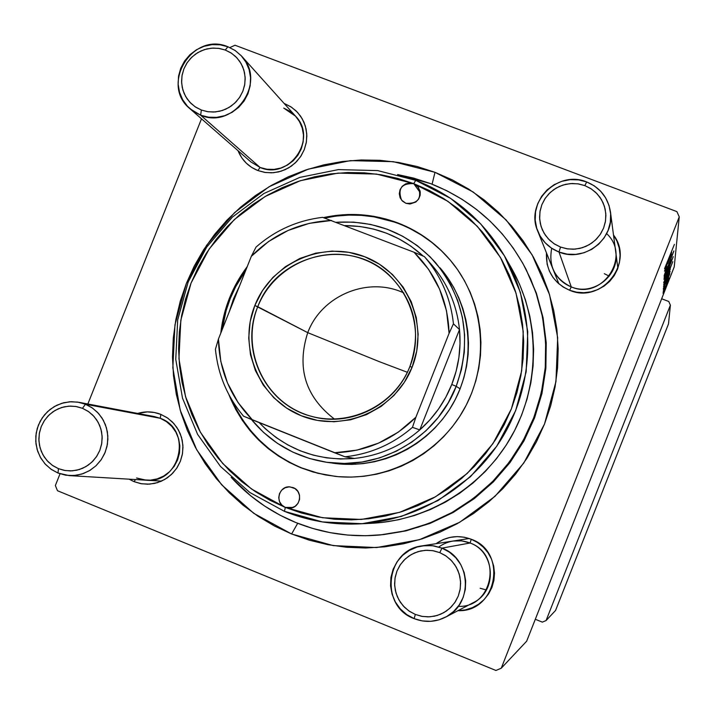 <?xml version="1.0" encoding="UTF-8"?>
<svg xmlns="http://www.w3.org/2000/svg" width="715" height="715" viewBox="0 0 715 715"><rect width="100%" height="100%" fill="white"/><g stroke="black" fill="none" stroke-linecap="round" stroke-linejoin="round"><path stroke-width="1.07" d="M284.507 103.604L291.523 107.223L297.529 112.353L302.213 118.726L305.35 126.019L306.762 133.884L306.395 141.901L304.259 149.685L300.461 156.826L295.197 162.984L288.717 167.837L281.37 171.135L273.514 172.726L265.551 172.53L257.874 170.545C248.471 166.729 241.858 160.115 238.032 150.695L241.813 157.881L246.273 163.154L251.698 167.435L257.874 170.545L264.568 172.378L271.521 172.842L278.466 171.94L285.133 169.687L291.273 166.184L296.636 161.554L301.024 155.986L304.259 149.685L306.226 142.893L306.842 135.886L306.083 128.923L303.991 122.283L300.631 116.205L296.144 110.941L290.701 106.687L284.507 103.604M260.09 167.471L200.638 115.186L260.09 167.471L266.901 169.232L273.97 169.41L280.941 167.998L287.457 165.067L293.195 160.759L297.869 155.307L301.238 148.961L303.133 142.062L303.464 134.947L302.204 127.976L299.433 121.505L295.268 115.848L289.95 111.299L283.721 108.081L295.617 116.223C318.05 138.781 289.2 180.368 260.09 167.471L257.874 170.545L260.09 167.471L250.929 161.965L190.127 108.868C159.785 84.862 192.317 31.353 227.906 46.761L220.086 44.804L211.98 44.652L203.99 46.323L196.527 49.719L189.958 54.689L184.604 60.963L180.734 68.238L178.544 76.156L178.142 84.307L179.545 92.306L182.691 99.734L187.428 106.231L193.506 111.469L200.638 115.186L201.371 110.03L195.115 106.776L189.779 102.191L185.623 96.489L182.861 89.974L181.628 82.967L181.985 75.808L183.907 68.863L187.294 62.482L191.995 56.977L197.76 52.624L204.302 49.639L211.309 48.182L218.424 48.307L225.279 50.032L227.906 46.761L235.298 50.604L241.563 56.083C267.303 81.966 234.064 129.933 200.638 115.186L190.127 108.868M551.721 248.302C548.369 266.123 554.885 278.993 571.258 286.903L569.605 290.263C553.508 282.934 545.795 270.467 546.466 252.869L547.118 264.166L549.335 270.967L552.838 277.197L557.512 282.631L563.179 287.037L569.605 290.263L576.567 292.185L583.78 292.712L590.974 291.827L597.874 289.566L604.202 286.018L609.725 281.317L614.221 275.641L617.519 269.206L619.494 262.28L620.066 255.103L619.217 247.971L616.982 241.161L613.497 234.994C634.911 262.441 601.574 304.384 569.605 290.263L571.258 286.903C562.607 283.399 556.476 277.375 552.874 268.84L552.874 268.84M452.979 541.041L461.658 540.862L470.095 543.007L471.257 539.253C508.106 551.998 496.925 612.505 457.975 610.664L465.394 609.886L472.266 607.714L478.585 604.229L484.109 599.563L488.604 593.897L491.92 587.444L493.904 580.464L494.503 573.216L493.681 565.994L491.482 559.058L487.979 552.695L483.313 547.136L477.665 542.596L471.257 539.253L464.33 537.233L457.162 536.607L450.012 537.403L443.166 539.584L436.007 543.695C446.964 536.152 458.717 534.668 471.257 539.253L470.095 543.007C458.941 538.922 448.493 540.254 438.751 546.993M160.848 414.387L160.285 418.293C192.809 429.554 180.546 483.921 146.28 480.194L136.538 477.986L143.313 479.872L150.356 480.167L157.3 478.862L163.806 476.002L169.535 471.748L174.21 466.305L177.588 459.942L179.501 452.988L179.849 445.803L178.625 438.724L175.881 432.137L171.761 426.346L166.479 421.653L160.285 418.293L160.848 414.387L154.19 412.457L147.272 411.894L137.682 413.422C145.529 411.107 153.251 411.429 160.848 414.387L167.819 418.168L173.781 423.459L178.428 429.974L181.521 437.41L182.906 445.382L182.513 453.489L180.35 461.327L176.542 468.495L171.269 474.635L164.808 479.434L157.479 482.652L149.65 484.135L141.713 483.796L134.071 481.669L129.129 479.175L134.071 481.669L140.73 483.626L147.656 484.216L154.574 483.42L161.233 481.258L167.355 477.808L172.717 473.214L177.106 467.655L180.35 461.327L182.334 454.499L182.969 447.411L182.245 440.36L180.18 433.603L176.855 427.409L172.404 422.002L166.997 417.614L160.848 414.387M135.493 479.55L134.071 481.669L135.493 479.55M78.829 402.295L85.442 404.234L91.86 407.63L97.463 412.296L102.031 418.025L105.373 424.594L107.357 431.735L107.894 439.162L106.964 446.571L104.605 453.659L100.904 460.138L96.025 465.751L90.162 470.255L83.557 473.473L76.469 475.278L69.194 475.6L58.013 473.053L51.337 469.433L45.572 464.464L40.961 458.351L37.716 451.38L35.973 443.845L35.813 436.087L37.243 428.437L40.192 421.242L44.527 414.816L50.068 409.445L56.565 405.36L63.742 402.733L71.277 401.705L78.829 402.295L154.529 416.613L160.285 418.293L85.442 404.234L77.658 402.098L69.596 401.794L61.642 403.332L54.197 406.629L47.637 411.536L42.274 417.792L38.396 425.094L36.188 433.076L35.75 441.334L37.117 449.458L40.219 457.055L44.902 463.731L50.935 469.156L58.013 473.053L58.433 468.656L52.222 465.242L46.931 460.487L42.829 454.633L40.103 447.974L38.905 440.842L39.289 433.603L41.229 426.605L44.634 420.197L49.326 414.709L55.091 410.41L61.615 407.514L68.595 406.165L75.665 406.433L82.484 408.31L85.442 404.234L160.285 418.293M434.988 172.315L432.083 184.184L434.988 172.315L417.06 166.497L398.657 162.493L379.96 160.312L361.138 159.99L342.378 161.51L323.85 164.852L305.734 169.982L288.19 176.855L271.396 185.4L255.496 195.526L240.633 207.144L226.959 220.14L214.589 234.395L203.641 249.767L194.221 266.123L186.409 283.301L180.278 301.149L175.881 319.507L173.28 338.186L172.485 357.026L173.504 375.849L176.346 394.474L180.975 412.725L187.357 430.439L195.436 447.438L205.142 463.57L216.386 478.675L229.059 492.59L243.055 505.201L258.24 516.382L274.471 525.999L291.595 533.98L253.789 513.343L221.65 484.788L196.723 449.806L180.207 410.151L172.842 367.796L174.96 324.816L186.409 283.301L206.617 245.272L234.627 212.552L269.063 186.749L308.29 169.142L350.404 160.634L393.339 161.679L434.988 172.315L473.25 192.058L506.184 220.006L532.076 254.79L549.558 294.687L557.673 337.677L555.966 381.56L544.49 424.075L523.818 462.998L495.021 496.317L459.602 522.325L419.419 539.691L376.555 547.565L333.217 545.608L291.595 533.98L309.452 540.227L327.872 544.669L346.677 547.27L365.678 548.003L384.697 546.832L403.546 543.784L422.038 538.878L439.984 532.148L457.216 523.675L473.553 513.522L488.837 501.796L502.904 488.613L515.622 474.099L526.875 458.395L536.527 441.664L544.49 424.075L550.684 405.789L555.063 387.003L557.566 367.894L558.174 348.652L556.896 329.481L553.732 310.56L548.736 292.078L541.943 274.22L533.426 257.15L523.291 241.044L511.627 226.056L498.552 212.319L484.207 199.968L468.727 189.118L452.264 179.876L434.988 172.315M297.708 523.291L291.595 533.98L297.708 523.291M229.899 47.556L235.012 45.233L676.899 211.613L235.012 45.233L229.899 47.556M201.505 118.797L87.847 404.002L201.505 118.797M60.033 473.804L55.359 485.53L60.033 473.804M495.924 670.473L57.486 490.731L55.359 485.53L57.486 490.731L495.924 670.473L501.26 668.203L526.669 641.185L674.227 266.901L679.25 216.877L501.26 668.203L495.924 670.473M663.323 288.556L670.107 271.45L663.323 288.556M663.547 286.509L670.304 268.911L663.547 286.509M667.774 273.085L663.681 282.747L669.696 267.142L663.681 282.711L667.774 273.085M664.53 268.724L674.406 244.378L664.53 268.724M665.165 277.098L673.262 256.685L665.165 277.098M670.911 260.832L664.119 277.286L671.054 259.134L665.191 274.453L670.911 260.832L665.191 274.453L671.054 259.134L664.137 276.919L670.911 260.832M666.854 269.421L664.146 275.677L666.157 269.698L667.506 266.498L666.112 271.021L673.87 250.92L666.854 269.421L673.888 251.01L666.782 269.349L665.227 272.799L667.417 266.481L664.119 275.606L666.854 269.421M664.369 290.469L663.118 293.597L664.369 290.469M668.051 269.439L663.895 279.234L670 263.379L663.895 279.199L668.051 269.439M664.494 271.137L671.716 252.288L664.494 271.137M667.712 263.629L671.501 253.941L667.712 263.629M663.663 284.686L672.806 261.627L663.663 284.686M666.988 283.417L663.073 292.703L668.82 277.795L663.073 292.667L666.988 283.417M664.53 288.038L663.261 291.202L664.53 288.038M665.915 283.739L669.821 273.747L665.915 283.739M664.646 286.241L663.368 289.423L664.646 286.241M525.9 269.046L535.866 292.337L542.488 316.852L545.643 342.119L545.25 367.644L541.309 392.901L533.891 417.399L523.139 440.655L509.277 462.194L492.572 481.597L473.366 498.471L452.032 512.485L429.018 523.371L404.762 530.923L379.763 534.999C350.779 537.51 322.885 533.399 296.09 522.647L312.83 528.483L330.098 532.648L347.722 535.07L365.535 535.741L383.356 534.632L401.017 531.763L418.338 527.161L435.158 520.851L451.299 512.896L466.6 503.387L480.909 492.394L494.092 480.042L506.005 466.439L516.543 451.728L525.588 436.061L533.05 419.571L538.86 402.447L542.953 384.849L545.304 366.947L545.885 348.92L544.696 330.956L541.738 313.233L537.063 295.912L530.709 279.172L522.736 263.174L513.245 248.069L502.323 234.011L490.079 221.132L476.637 209.54L462.131 199.36L446.714 190.682L430.519 183.585L413.717 178.124L397.594 174.54L430.519 183.585C472.633 200.191 504.424 228.684 525.9 269.046L536.518 293.588L543.105 317.969L546.242 343.093L545.849 368.466L541.934 393.581L534.561 417.935L523.872 441.057L510.09 462.471L493.475 481.758L474.385 498.534L453.176 512.476L430.287 523.3L406.174 530.807L379.906 534.99M542.354 622.13L535.312 619.279L542.354 622.13L546.081 620.54L555.564 610.458L668.507 323.877L670.384 305.171L546.081 620.54L542.354 622.13M668.748 301.48L661.661 298.772L668.748 301.48L670.384 305.171L546.081 620.54L555.564 610.458L668.507 323.877L670.384 305.171L668.748 301.48M676.899 211.613L679.25 216.877L501.26 668.203L526.669 641.185L674.227 266.901L679.25 216.877L676.899 211.613M380.55 534.927L405.53 530.959L429.769 523.496L452.783 512.691L474.108 498.739L493.323 481.919L510.018 462.569L523.872 441.066L534.597 417.837L541.979 393.366L545.876 368.136L546.224 342.655L543.007 317.433L536.304 292.971L526.258 269.752M480.14 588.266L486.406 589.964L480.14 588.266M458.226 606.356C492.814 608.072 502.833 554.34 470.095 543.007C495.415 551.891 497.551 591.296 473.25 602.665L445.561 617.161C435.301 622.256 424.826 622.738 414.119 618.627L422.252 620.915L430.68 621.335L438.983 619.842L446.75 616.509L453.578 611.513L459.119 605.105L463.106 597.606L465.331 589.383L465.68 580.866L464.142 572.474L460.791 564.644L455.804 557.754L449.422 552.159L441.977 548.128L439.77 552.624L446.294 556.163L451.889 561.069L456.259 567.111L459.2 573.984L460.549 581.34L460.237 588.803L458.288 596.015L454.794 602.593L449.932 608.215L443.944 612.594L437.142 615.508L429.858 616.822L422.467 616.455L415.335 614.444L414.119 618.627C379.325 606.302 385.689 549.737 422.216 545.849L432.244 545.652L441.977 548.128C471.212 558.415 473.652 604.014 445.561 617.161M609.251 276.169L604.327 273.684L609.251 276.169M615.749 252.118C619.78 275.552 593.173 296.305 571.258 286.903C602.262 300.586 631.676 256.345 606.642 233.644M666.755 271.611L670.098 263.62L666.755 271.611M666.702 273.3L669.937 265.515L666.702 273.3M667.819 262.191L665.325 268.366L667.578 262.092M666.496 275.239L669.785 267.365L666.496 275.239M666.523 276.625L669.642 269.117L666.523 276.625M666.872 277.921L664.324 283.962L666.872 277.921M668.9 277.992L663.886 290.639L668.757 277.938M413.726 183.621L420.349 192.791L413.726 183.621L447.93 201.326L477.343 226.351L500.455 257.489L516.033 293.186L523.237 331.635L521.673 370.879L511.395 408.882L492.903 443.693L467.172 473.5L435.524 496.773L399.614 512.351L361.298 519.448L322.536 517.749L285.303 507.409C274.435 503.592 278.519 485.583 289.95 486.879L294.982 488.568L297.905 491.464L299.514 495.281L299.558 499.436L298.021 503.306L295.152 506.283L291.38 507.927L285.303 507.409L284.472 511.359L322.536 521.95L362.165 523.693L401.347 516.445L438.072 500.527L470.434 476.726L496.746 446.24L515.658 410.651L526.168 371.782L527.759 331.662L520.377 292.346L504.441 255.854L480.811 224.018L450.727 198.43L415.755 180.341L413.726 183.621L417.176 185.793L420.134 191.102L420.188 195.213L418.659 199.056L415.79 202.05L409.954 203.998L405.914 203.31L401.544 200.129C397.477 188.706 401.535 183.201 413.726 183.621L397.692 178.401L381.229 174.8L364.489 172.833L347.642 172.53L330.848 173.879L314.26 176.873L298.03 181.458L282.318 187.616L267.267 195.267L253.012 204.338L239.695 214.741L227.441 226.396L216.35 239.168L206.537 252.949L198.091 267.607L191.084 283.006L185.587 299.004L181.655 315.458L179.322 332.198L178.616 349.081L179.537 365.946L182.084 382.623L186.24 398.979L191.96 414.834L199.199 430.055L207.895 444.489L217.968 457.993L229.318 470.443L241.858 481.722L255.452 491.697L269.975 500.294L285.303 507.409L281.88 505.139L279.574 501.716L278.734 497.658L279.502 493.573L281.737 490.088L285.124 487.728L289.128 486.861L293.159 487.612C303.723 491.285 300.3 508.776 289.128 508.159L285.303 507.409L301.283 512.968L317.764 516.918L334.575 519.224L351.566 519.85L368.574 518.777L385.421 516.033L401.946 511.618L417.989 505.585L433.388 497.989L447.983 488.899L461.64 478.398L474.215 466.6L485.583 453.623L495.638 439.573L504.272 424.612L511.395 408.882L516.945 392.535L520.86 375.733L523.112 358.653L523.675 341.448L522.549 324.306L519.742 307.387L515.292 290.853L509.241 274.873L501.653 259.608L492.608 245.191L482.196 231.767L470.533 219.469L457.716 208.405L443.881 198.69L429.17 190.396L413.726 183.621L415.755 180.341C454.141 195.41 483.885 220.881 504.978 256.774C534.945 309.372 535.481 377.35 505.979 431.225C476.315 485.02 418.65 521.012 358.188 523.925C332.618 525.025 308.049 520.833 284.472 511.359L249.875 492.519L220.461 466.43L197.635 434.425L182.504 398.139L175.756 359.35L177.686 319.989L188.179 281.96L206.698 247.113L232.357 217.137L263.906 193.506L299.826 177.392L338.374 169.607L377.663 170.59L415.755 180.341L377.663 170.59L338.374 169.607L299.826 177.392L263.906 193.506L232.357 217.137L206.698 247.113L188.179 281.96L177.686 319.989L175.756 359.35L182.504 398.139L197.635 434.425L220.461 466.43L249.875 492.519L284.472 511.359L285.303 507.409L251.466 488.989L222.687 463.472L200.352 432.173L185.543 396.664L178.938 358.724L180.823 320.213L191.084 283.006L209.209 248.918L234.306 219.594L265.176 196.473L300.318 180.707L338.034 173.102L376.465 174.067L413.726 183.621L418.427 187.241C421.966 198.538 417.792 203.9 405.914 203.31L402.465 201.13L400.132 197.778L399.283 193.783L400.034 189.725L402.268 186.249L405.655 183.862L409.677 182.942L413.726 183.621M292.927 507.462L285.303 507.409L292.927 507.462M452.756 263.165C438.143 245.156 420.089 231.964 398.604 223.589C374.508 214.554 349.858 212.713 324.655 218.066L336.023 216.091L348.723 215.099L361.45 215.358L374.088 216.868L398.094 223.009L410.249 228.737L421.332 235.02L431.744 242.376L441.387 250.742L450.173 260.037M245.88 270.02C233.054 288.047 225.109 308.013 222.061 329.91L226.137 310.614L230.284 298.504L235.584 286.858L245.88 270.02M290.129 462.578L279.145 456.116L268.867 448.609L259.384 440.127L250.786 430.743L243.154 420.563L236.558 409.668L231.633 399.524C246.023 431.494 269.376 454.284 301.703 467.914L301.006 467.825C266.865 453.346 242.814 428.929 228.863 394.573L235.736 409.472L242.34 420.384L249.982 430.582L258.598 439.984L268.098 448.493L278.403 456.009L289.405 462.48L301.006 467.825L313.76 472.079L326.192 475.028M220.783 333.136C223.554 308.585 232.375 286.411 247.229 266.632L241.161 275.302L234.761 286.411L229.452 298.084L225.288 310.212L222.32 322.68L220.783 333.136M323.368 217.619C348.822 212.087 373.731 213.883 398.094 223.009L409.767 228.174L420.876 234.466L431.306 241.84L440.976 250.223L449.771 259.536L457.609 269.689L464.41 280.593L470.121 292.131L474.662 304.206L478.004 316.691L480.096 329.463L480.927 342.396L480.489 355.373L478.782 368.261L475.815 380.925L471.623 393.25L466.243 405.119L459.736 416.398L452.157 426.998L443.586 436.794L434.112 445.695L423.816 453.623L412.814 460.496L401.204 466.251L389.103 470.819L376.635 474.17L363.926 476.279L351.083 477.111L338.249 476.664L325.548 474.957L313.09 471.998L301.006 467.825L317.818 473.276L335.264 476.378C386.484 481.937 439.287 454.32 464.491 408.426C489.712 362.55 484.707 303.169 452.55 262.914C437.884 244.753 419.732 231.445 398.094 223.009L385.984 219.04L373.534 216.279L360.869 214.768L348.125 214.509L335.398 215.501L323.368 217.619M358.188 523.925L371.094 523.317C428.929 520.529 484.037 486.137 512.387 434.747C540.567 383.267 540.048 318.3 511.386 268L504.978 256.774M354.077 463.588L355.784 464.258M439.966 267.759L439.948 267.732C471.426 304.018 477.236 359.717 453.685 402.491C430.207 445.302 380.085 470.273 332.564 463.15M296.09 522.647C271.048 512.36 249.419 497.274 231.195 477.37L250.563 495.701L264.809 506.166L280.03 515.175L296.09 522.647M512.056 269.189L519.483 284.114L525.4 299.737L529.761 315.896L532.505 332.43L533.613 349.188L533.068 366L530.87 382.695L527.044 399.113L521.619 415.084L514.657 430.457L506.229 445.079L496.407 458.798L485.297 471.48L472.999 483.009L459.656 493.261L445.382 502.136L430.332 509.563L414.655 515.452L398.496 519.76L382.016 522.451L370.915 523.326M439.922 267.705L447.527 277.5L453.659 287.332L458.789 297.735L462.873 308.612L465.876 319.855L467.762 331.367L468.504 343.021L468.111 354.703L466.564 366.312L463.892 377.726L460.111 388.826L455.267 399.515L449.404 409.677L442.585 419.213L434.863 428.044L426.328 436.07L417.06 443.211L407.148 449.404L396.691 454.588L385.796 458.717L374.562 461.738L363.113 463.642L351.539 464.401L332.439 463.132M301.703 467.914L318.336 473.312L335.576 476.413M586.702 181.959L584.825 185.605L591.394 188.975L597.025 193.711L601.449 199.583L604.425 206.313L605.811 213.544L605.534 220.917L603.603 228.058L600.117 234.618L595.255 240.258L589.267 244.691L582.439 247.694L575.137 249.133L567.701 248.918L560.533 247.068L559.005 252.038L567.183 254.147L575.647 254.397L583.985 252.761L591.77 249.329L598.607 244.271L604.148 237.845L608.125 230.364L610.324 222.213L610.637 213.803L609.055 205.554L605.659 197.894L600.618 191.191L594.192 185.784L586.702 181.959C600.091 187.562 608 197.501 610.431 211.765C615.079 238.828 584.316 262.861 559.005 252.038L571.258 286.903L559.005 252.038C549.004 248.007 541.934 241.071 537.769 231.222C524.765 202.649 557.62 169.509 586.702 181.959L578.515 179.885L570.061 179.671L561.758 181.324L554.009 184.765L547.207 189.815L541.693 196.223L537.743 203.668L535.544 211.783L535.204 220.157L536.759 228.38L540.12 236.039L545.125 242.743L551.524 248.168L559.005 252.038L560.533 247.068L554.751 244.181L549.665 240.231L545.465 235.36L542.31 229.765L540.326 223.661L539.575 217.271L540.102 210.853L541.881 204.651L544.839 198.886L548.861 193.801L553.803 189.573L559.47 186.374L565.645 184.318L572.089 183.496L578.569 183.925L584.825 185.605L590.617 188.474L595.72 192.407L599.948 197.269L603.129 202.863L605.14 208.977L605.9 215.385L605.382 221.829L603.603 228.058L600.636 233.841L596.596 238.944L591.627 243.18L585.934 246.38L579.74 248.427L573.269 249.231L566.789 248.775L560.533 247.068L553.982 243.681L548.36 238.926L543.972 233.036L541.023 226.324L539.664 219.112L539.95 211.765L541.881 204.651L545.348 198.118L550.184 192.496L556.154 188.063L562.946 185.051L570.239 183.603L577.649 183.791L584.825 185.605L586.702 181.959M470.095 543.007L441.977 548.128L470.095 543.007M439.77 552.624L433.549 550.8L427.105 550.237L420.688 550.952L414.53 552.909L408.873 556.047L403.939 560.238L399.917 565.315L396.95 571.097L395.154 577.354L394.6 583.851L395.315 590.331L397.272 596.56L400.382 602.289L404.547 607.303L409.597 611.414L415.335 614.444L421.555 616.294L428.008 616.884L434.452 616.196L440.628 614.248L446.303 611.111L451.263 606.91L455.312 601.816L458.288 596.015L460.085 589.732L460.621 583.208L459.897 576.701L457.922 570.463L454.776 564.734L450.593 559.729L445.525 555.635L439.77 552.624L441.977 548.128L433.853 545.867L425.434 545.491L417.158 547.011L409.436 550.344L402.643 555.332L397.129 561.722L393.161 569.194L390.935 577.371L390.569 585.853L392.079 594.219L395.395 602.048L400.346 608.939L406.692 614.56L414.119 618.627L415.335 614.444L408.828 610.887L403.26 605.962L398.916 599.912L396.003 593.048L394.68 585.71L395.002 578.274L396.95 571.097L400.427 564.546L405.271 558.942L411.223 554.563L417.998 551.64L425.264 550.309L432.638 550.639L439.77 552.624M201.371 110.03L207.35 111.647L213.562 112.049L219.773 111.218L225.734 109.189L231.222 106.035L236.022 101.879L239.954 96.874L242.859 91.225L244.628 85.148L245.191 78.873L244.521 72.644L242.662 66.701L239.668 61.276L235.664 56.574L230.802 52.785L225.279 50.032L219.299 48.441L213.088 48.066L206.894 48.906L200.951 50.953L195.49 54.108L190.708 58.255L186.794 63.242L183.907 68.863L182.137 74.923L181.565 81.17L182.218 87.382L184.059 93.316L187.026 98.742L191.012 103.452L195.847 107.259L201.371 110.03L200.638 115.186L208.458 117.18L216.582 117.358L224.59 115.714L232.089 112.318L238.703 107.348L244.083 101.047L247.971 93.745L250.161 85.791L250.545 77.604L249.115 69.587L245.933 62.142L241.169 55.654L235.056 50.443L227.906 46.761L225.279 50.032L231.544 53.259L236.906 57.835L241.08 63.528L243.869 70.052L245.12 77.077L244.78 84.263L242.859 91.225L239.454 97.633L234.734 103.157L228.943 107.518L222.365 110.494L215.349 111.942L208.226 111.781L201.371 110.03M58.433 468.656L52.955 465.742L48.155 461.792L44.214 456.939L41.282 451.388L39.477 445.338L38.851 439.028L39.45 432.709L41.229 426.605L44.133 420.956L48.048 415.978L52.821 411.867L58.273 408.774L64.198 406.817L70.365 406.075L76.541 406.585L82.484 408.31L87.972 411.205L92.798 415.138L96.757 419.982L99.716 425.541L101.548 431.592L102.182 437.92L101.593 444.274L99.814 450.396L96.891 456.063L92.968 461.059L88.168 465.179L82.69 468.271L76.746 470.211L70.562 470.935L64.377 470.407L58.433 468.656L58.013 473.053L65.789 475.225L73.868 475.564L81.85 474.054L89.33 470.756L95.926 465.84L101.307 459.566L105.203 452.229L107.42 444.221L107.84 435.927L106.446 427.776L103.317 420.17L98.599 413.502L92.539 408.104L85.442 404.234L82.484 408.31L88.705 411.706L94.023 416.443L98.152 422.288L100.904 428.955L102.12 436.105L101.753 443.372L99.814 450.396L96.391 456.822L91.672 462.328L85.889 466.636L79.338 469.532L72.34 470.854L65.253 470.559L58.433 468.656M409.901 366.464C426.614 325.146 404.869 274.944 363.989 259.518C323.341 243.475 273.756 265.649 257.775 306.708L254.835 305.484C271.351 263.057 322.599 240.124 364.614 256.703C406.88 272.638 429.366 324.538 412.09 367.26L409.901 366.464C395.368 405.11 350.1 427.82 311.195 416.246C265.596 404.753 239.248 350.189 257.775 306.708C276.482 254.656 349.233 236.674 388.897 274.846C414.772 300.72 421.779 331.26 409.901 366.464L412.09 367.26L404.386 382.266L393.92 395.493L381.122 406.424L366.473 414.629L350.556 419.812L333.994 421.761L317.415 420.411L301.48 415.835L286.778 408.202L273.89 397.826L263.29 385.099L255.389 370.531L250.465 354.667L248.713 338.124L250.187 321.518L254.835 305.484L262.468 290.63L272.799 277.518L285.446 266.65L299.925 258.428L315.69 253.173L332.144 251.099L348.661 252.288L364.614 256.703L379.388 264.175L392.401 274.444L403.153 287.108L411.232 301.685L416.3 317.621L418.159 334.289L416.738 351.056L412.09 367.26C395.44 410.222 343.352 432.941 301.48 415.835C259.348 399.354 237.702 347.669 254.835 305.484L307.745 332.654L257.775 306.708C241.196 347.526 262.155 397.522 302.91 413.458C343.423 429.992 393.795 408.015 409.901 366.464M403.895 292.989C368.198 276.035 321.589 295.393 307.745 332.654C321.589 295.393 368.198 276.035 403.895 292.989M379.504 361.736L307.745 332.654L379.504 361.736L407.336 372.283L379.504 361.736M354.417 458.449C316.915 461.255 285.16 449.297 259.134 422.574L265.551 428.955L276.205 437.616L287.823 444.936L300.255 450.808L313.313 455.151L326.827 457.895L340.59 459.003L354.417 458.449C379.048 455.759 400.847 446.249 419.794 429.903C400.847 446.249 379.048 455.759 354.417 458.449L345.005 456.796L354.417 458.449M451.764 384.482C444.685 402.161 434.023 417.301 419.794 429.903L429.751 420.062L438.474 409.105L445.847 397.183L451.764 384.482L456.143 371.174L458.914 357.455L460.04 343.522L459.504 329.579L419.794 429.903L412.457 427.347L415.889 417.22L449.083 333.351L453.435 323.815L459.504 329.579C461.273 348.446 458.69 366.741 451.764 384.482L456.206 386.323L451.764 384.482M233.528 298.825L229.032 312.384L233.528 298.825L239.57 285.884L233.528 298.825L234.314 299.111L233.528 298.825M251.394 419.464L263.504 432.369L277.402 443.327L292.793 452.086L309.354 458.458L326.701 462.283L344.469 463.472L362.264 461.997L379.683 457.877L396.351 451.201L411.876 442.102L425.925 430.796L438.17 417.533L448.341 402.599L456.206 386.323C436.624 437.893 379.602 470.944 326.067 462.185C295.778 457.234 270.887 442.996 251.394 419.464M460.111 388.826L456.206 386.323L460.111 388.826M431.297 264.398L430.502 263.495L431.297 264.398C447.438 283.06 456.84 304.787 459.504 329.579L419.794 429.903L412.457 427.347C392.901 444.203 370.424 454.025 345.005 456.796C370.424 454.025 392.901 444.203 412.457 427.347L415.889 417.22L449.083 333.351L446.5 310.748L439.582 289.155L428.625 269.412L414.048 252.252L322.554 217.342C297.404 220.399 275.248 230.302 256.068 247.041L251.34 256.283L218.433 339.044L215.438 349.197C217.914 374.49 227.29 396.825 243.556 416.193L345.005 456.796L334.566 452.765L357.026 450.119L378.61 443.112L398.487 432.012L415.889 417.22C393.259 439.832 366.151 451.674 334.566 452.765L252.377 419.875C230.516 397.46 219.201 370.522 218.433 339.044L220.81 361.424L227.441 382.874L238.095 402.608L252.377 419.875L243.556 416.193C227.29 396.825 217.914 374.49 215.438 349.197L218.433 339.044L251.34 256.283C273.532 233.885 300.273 221.945 331.572 220.47L309.327 223.339L288.02 230.48L268.447 241.599L251.34 256.283L256.068 247.041C275.248 230.302 297.404 220.399 322.554 217.342L414.048 252.252C436.347 274.462 448.028 301.489 449.083 333.351L453.435 323.815L459.504 329.579C456.84 304.787 447.438 283.06 431.297 264.398L424.353 256.578L414.048 252.252L424.353 256.578C441.003 275.829 450.691 298.244 453.435 323.815C450.691 298.244 441.003 275.829 424.353 256.578L431.297 264.398M423.235 256.104L410.794 246.076L399.059 238.917L386.565 233.224L373.48 229.068L359.994 226.512L344.862 225.591C374.812 225.842 400.936 236.013 423.235 256.104M336.3 222.285C375.777 219.988 408.891 233.474 435.641 262.762C465.259 299.764 472.115 340.948 456.206 386.323L461.479 369.575L464.303 352.272L464.616 334.772L462.408 317.442L457.743 300.657L450.727 284.767L441.495 270.091L430.26 256.944L417.265 245.603L402.768 236.281L387.101 229.175L370.567 224.421L353.514 222.115L336.3 222.285M334.557 419.178C305.377 396.78 296.448 367.939 307.745 332.654C296.448 367.939 305.377 396.78 334.557 419.178M558.916 283.9L537.769 231.222M469.219 538.502L422.216 545.849M617.885 268.259L610.431 211.765M161.554 481.106L69.194 475.6M295.617 116.223L241.563 56.083"/></g></svg>
